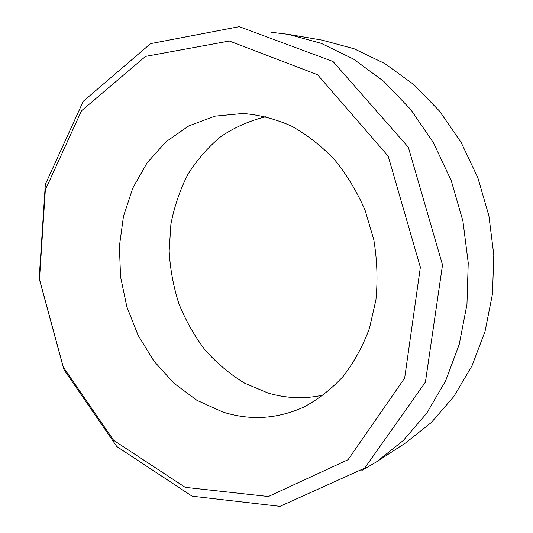 <?xml version="1.0" encoding="UTF-8"?>
<svg xmlns="http://www.w3.org/2000/svg" width="533" height="533" viewBox="0 0 533 533"><rect width="100%" height="100%" fill="white"/><g stroke="black" fill="none" stroke-linecap="round" stroke-linejoin="round"><path stroke-width="0.8" d="M185.231 487.342L113.629 440.318L63.2 367.024L39.469 279.512L45.338 189.835L81.522 110.764L145.509 56.398L229.357 41.021L317.541 74.727L388.184 156.129L420.357 267.286L404.667 378.064L348.036 459.726L268.392 496.516L185.231 487.342M192.093 496.176L116.827 446.554L64.007 369.749L39.195 278.246L45.332 184.385L83.255 101.29L150.599 43.633L239.277 26.65L333.012 61.495L408.331 147.241L442.523 264.914L425.407 382.141L364.705 468.114L279.978 506.35L192.093 496.176M222.727 411.989L196.93 400.316L173.711 383.027L153.884 361.021L138.107 335.29L126.874 306.868L120.558 276.827L119.392 246.279L123.469 216.351L132.744 188.196L147.015 162.971L165.89 141.845L188.775 125.915L214.826 116.181L242.961 113.462C259.278 114.802 275.414 118.992 291.371 126.021C306.948 134.662 321.339 145.882 334.551 159.68C346.81 174.777 356.99 191.64 365.092 210.262L373.753 239.537C377.151 259.791 377.877 279.905 375.925 299.879L369.436 328.388C362.78 346.29 354.012 362.3 343.145 376.411C331.286 389.19 318.134 399.437 303.683 407.139C277.04 419.098 250.05 420.717 222.727 411.989M323.644 394.993C304.829 399.164 286.228 398.477 267.832 392.948L244.567 383.134C229.95 374.199 216.784 363.16 205.085 350.014C194.392 335.897 185.677 320.486 178.935 303.783C173.418 286.594 170.154 268.998 169.154 250.996L170.893 224.313C174.218 206.837 179.794 190.361 187.643 174.877C196.717 160.233 207.723 147.521 220.662 136.741C234.553 127.314 249.697 120.631 266.107 116.694M271.264 32.286L288.067 34.319L322.305 40.175L354.079 48.763L384.919 63.62L413.755 84.554L439.518 111.104L461.178 142.524L477.868 177.809L488.888 215.732L493.805 254.907L492.485 293.916L485.057 331.353L471.938 365.944L453.77 396.599L431.35 422.469L405.586 442.95L376.478 461.904L361.86 470.432M288.067 34.319L321.186 43.333L353.432 59.043L383.667 81.269L410.75 109.518L433.589 143.011L451.231 180.64L462.93 221.095L468.227 262.876L466.961 304.416L459.273 344.218L445.621 380.895L426.673 413.282L403.308 440.491L376.478 461.904"/></g></svg>
